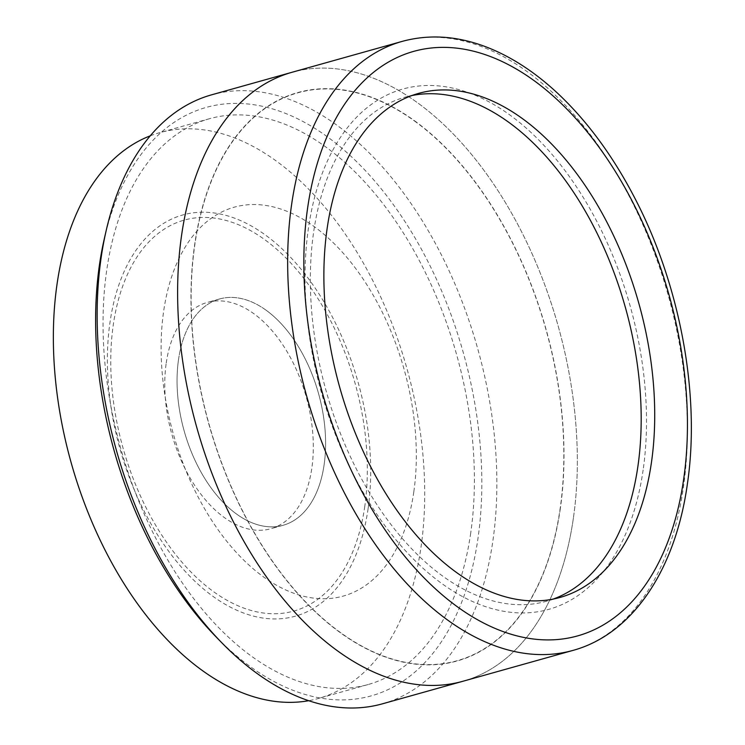 <?xml version="1.0" encoding="UTF-8"?>
<svg xmlns="http://www.w3.org/2000/svg" width="745" height="745" viewBox="0 0 745 745"><rect width="100%" height="100%" fill="white"/><g stroke="black" fill="none" stroke-linecap="round" stroke-linejoin="round"><path stroke-width="0.56" stroke-dasharray="3.73 2.79" d="M266.021 310.153A117.524 69.741 -105.7 0 1 324.131 464.666A117.524 69.741 -105.7 0 1 236.631 514.115A117.524 69.741 -105.7 0 1 178.521 359.602A117.524 69.741 -105.7 0 1 266.021 310.153M643.131 469.983A270.184 160.333 -105.7 0 1 441.981 583.661A270.184 160.333 -105.7 0 1 308.402 228.436A270.184 160.333 -105.7 0 1 509.552 114.767A270.184 160.333 -105.7 0 1 643.131 469.983M573.38 518.138A316.253 187.675 -105.7 0 1 462.85 681.284A316.253 187.675 -105.7 0 0 573.38 518.138A316.253 187.675 -105.7 0 0 500.687 194.901A316.253 187.675 -105.7 0 0 292.105 72.256A316.253 187.675 -105.7 0 1 500.687 194.901A316.253 187.675 -105.7 0 1 573.38 518.138M553.116 599.101A261.765 155.333 -105.7 0 1 546.43 601.262A261.765 155.333 -105.7 0 1 373.776 499.746A261.765 155.333 -105.7 0 1 313.617 232.207A261.765 155.333 -105.7 0 1 405.103 97.167A261.765 155.333 -105.7 0 1 411.938 95.528M560.305 508.705A295.15 175.15 -105.7 0 1 340.567 632.887A295.15 175.15 -105.7 0 1 194.641 244.835A295.15 175.15 -105.7 0 1 414.378 120.653A295.15 175.15 -105.7 0 1 560.305 508.705M470.719 532.992A293.819 174.358 -105.7 0 1 368.03 684.562A293.819 174.358 -105.7 0 1 174.246 570.614A293.819 174.358 -105.7 0 1 106.712 270.314A293.819 174.358 -105.7 0 1 209.401 118.744A293.819 174.358 -105.7 0 1 403.194 232.691A293.819 174.358 -105.7 0 1 470.719 532.992M150.285 135.814A293.819 174.358 -105.7 0 1 159.719 132.666A293.819 174.358 -105.7 0 1 353.512 246.614A293.819 174.358 -105.7 0 1 421.037 546.914A293.819 174.358 -105.7 0 1 318.348 698.484A293.819 174.358 -105.7 0 1 308.654 700.71M364.789 506.321A203.003 120.467 -105.7 0 1 213.657 591.735A203.003 120.467 -105.7 0 1 113.287 324.839A203.003 120.467 -105.7 0 1 264.419 239.424A203.003 120.467 -105.7 0 1 364.789 506.321M382.371 703.839A316.253 187.675 74.3 0 0 492.901 540.693A316.253 187.675 74.3 0 0 420.217 217.466A316.253 187.675 74.3 0 0 211.627 94.82M104.263 238.959A305.571 181.333 -105.7 0 1 336.461 143.748A305.571 181.333 -105.7 0 1 478.001 538.244A305.571 181.333 -105.7 0 1 215.724 636.519M413.801 491.914A201.932 119.833 -105.7 0 1 263.469 576.872A201.932 119.833 -105.7 0 1 163.63 311.382A201.932 119.833 -105.7 0 1 313.971 226.424A201.932 119.833 -105.7 0 1 413.801 491.914M414.35 120.886A294.89 174.991 -105.7 0 1 560.147 508.584A294.89 174.991 -105.7 0 1 340.605 632.654A294.89 174.991 -105.7 0 1 194.808 244.956A294.89 174.991 -105.7 0 1 414.35 120.886M166.237 363.048A117.524 69.741 -105.7 0 1 207.315 302.414A117.524 69.741 -105.7 0 1 284.823 347.99A117.524 69.741 -105.7 0 1 311.838 468.111A117.524 69.741 -105.7 0 1 270.761 528.745A117.524 69.741 -105.7 0 1 193.244 483.16A117.524 69.741 -105.7 0 1 166.237 363.048M178.521 359.602A117.524 69.741 -105.7 0 1 219.598 298.969A117.524 69.741 -105.7 0 1 297.115 344.553A117.524 69.741 -105.7 0 1 324.131 464.666A117.524 69.741 -105.7 0 1 283.053 525.3A117.524 69.741 -105.7 0 1 205.536 479.715A117.524 69.741 -105.7 0 1 178.521 359.602M368.095 508.705A208.339 123.633 -105.7 0 1 212.986 596.363A208.339 123.633 -105.7 0 1 109.981 322.445A208.339 123.633 -105.7 0 1 265.09 234.787A208.339 123.633 -105.7 0 1 368.095 508.705M402.142 41.403A316.253 187.675 -105.7 0 1 610.723 164.058A316.253 187.675 -105.7 0 1 683.416 487.286A316.253 187.675 -105.7 0 1 572.886 650.432M418.634 93.376L405.103 97.167M559.951 597.462L546.43 601.262M368.03 684.562L318.348 698.484M209.401 118.744L159.719 132.666M219.598 298.969L207.315 302.414M283.053 525.3L270.761 528.745"/><path stroke-width="1.12" d="M462.85 681.284A316.253 187.675 -105.7 0 1 254.259 558.629A316.253 187.675 -105.7 0 1 181.575 235.401A316.253 187.675 -105.7 0 1 292.105 72.256L211.627 94.82A316.253 187.675 74.3 0 0 106.097 230.95A316.253 187.675 74.3 0 0 101.097 257.966A316.253 187.675 74.3 0 0 221.451 642.413A316.253 187.675 74.3 0 0 382.371 703.839L462.85 681.284A316.253 187.675 -105.7 0 1 254.259 558.629A316.253 187.675 -105.7 0 1 181.575 235.401A316.253 187.675 -105.7 0 1 292.105 72.256L402.142 41.403A316.253 187.675 -105.7 0 0 291.612 204.549A316.253 187.675 -105.7 0 0 364.296 527.786A316.253 187.675 -105.7 0 0 572.886 650.432L462.85 681.284M327.148 228.408A261.765 155.333 -105.7 0 1 418.634 93.376A261.765 155.333 -105.7 0 1 591.279 194.892A261.765 155.333 -105.7 0 1 651.447 462.431A261.765 155.333 -105.7 0 1 559.951 597.462A261.765 155.333 -105.7 0 1 387.307 495.946A261.765 155.333 -105.7 0 1 327.148 228.408M411.938 95.528A261.765 155.333 -105.7 0 1 580.672 203.394A261.765 155.333 -105.7 0 1 637.916 466.221A261.765 155.333 -105.7 0 1 553.116 599.101M308.654 700.71A293.819 174.358 -105.7 0 1 120.439 577.869A293.819 174.358 -105.7 0 1 57.03 284.245A293.819 174.358 -105.7 0 1 150.285 135.814M221.451 642.413L215.724 636.519A305.571 181.333 -105.7 0 1 99.43 265.062A305.571 181.333 -105.7 0 1 104.263 238.959L106.097 230.95M683.649 479.314A303.513 180.113 -105.7 0 1 457.681 607.017A303.513 180.113 -105.7 0 1 307.629 207.967A303.513 180.113 -105.7 0 1 533.588 80.264A303.513 180.113 -105.7 0 1 683.649 479.314M572.886 650.432C632.701 634.144 675.51 569.618 687.374 484.036C700.579 395.688 680.371 285.717 635.168 198.803C613.051 156.012 586.92 120.56 556.766 92.464C534.072 71.483 510.502 56.285 486.038 46.879C457.058 35.872 429.092 34.047 402.142 41.403"/></g></svg>
